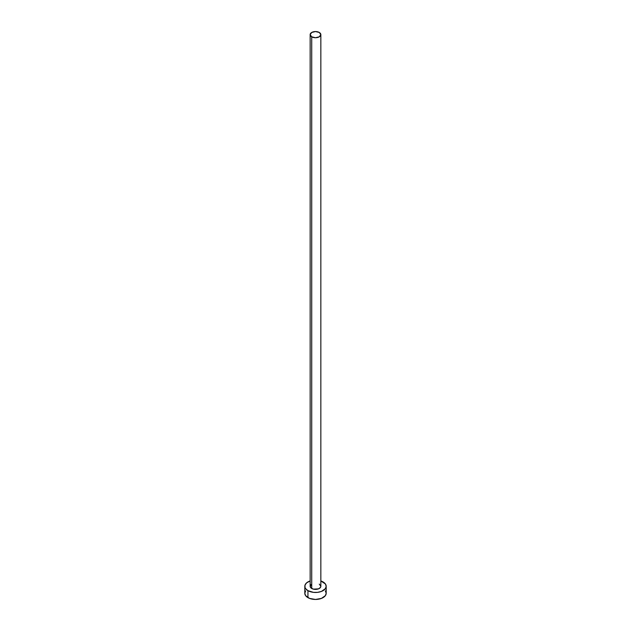 <?xml version="1.0" encoding="UTF-8"?>
<svg xmlns="http://www.w3.org/2000/svg" width="631" height="631" viewBox="0 0 631 631"><rect width="100%" height="100%" fill="white"/><g stroke="black" fill="none" stroke-linecap="round" stroke-linejoin="round"><path stroke-width="0.95" d="M310.152 34.634L311.722 36.819L315.5 37.726L319.278 36.819L320.848 34.634L319.278 32.457L315.5 31.55L311.722 32.457L310.152 34.634L310.152 586.294A5.348 3.084 0 0 0 311.722 588.478L311.722 36.819A5.348 3.084 180 0 1 310.152 34.634A5.348 3.084 180 0 1 313.457 31.787A5.348 3.084 180 0 1 319.278 32.457A5.348 3.084 180 0 1 320.848 34.634A5.348 3.084 180 0 1 317.543 37.489A5.348 3.084 180 0 1 311.722 36.819L311.722 588.478A5.348 3.084 0 0 0 317.543 589.149A5.348 3.084 0 0 0 320.848 586.294L320.438 587.477L318.474 588.857L313.457 589.149L311.059 588.013L310.255 586.893L311.059 584.582M305.625 590.916L304.812 593.274A10.688 6.176 0 0 0 307.944 597.644L307.944 590.655L313.418 592.351L317.582 592.351L321.439 591.428L325.375 588.66L326.188 586.294L325.375 583.935L320.848 580.946A10.688 6.176 180 0 1 323.056 581.932A10.688 6.176 180 0 1 326.188 586.294A10.688 6.176 180 0 1 319.594 591.996A10.688 6.176 180 0 1 307.944 590.655L307.944 597.644A10.688 6.176 0 0 0 319.594 598.977A10.688 6.176 0 0 0 326.188 593.274L325.375 590.916M307.944 590.655A10.688 6.176 180 0 1 304.812 586.294A10.688 6.176 180 0 1 310.152 580.946L306.611 582.863L305.018 585.087L305.018 587.5L305.625 588.66L307.944 590.655M319.278 584.109L320.848 586.294L320.848 34.634M304.812 586.294L304.812 593.274L305.625 595.64L309.561 598.409L315.5 599.45L321.439 598.409L325.375 595.64L326.188 593.274L326.188 586.294"/></g></svg>
